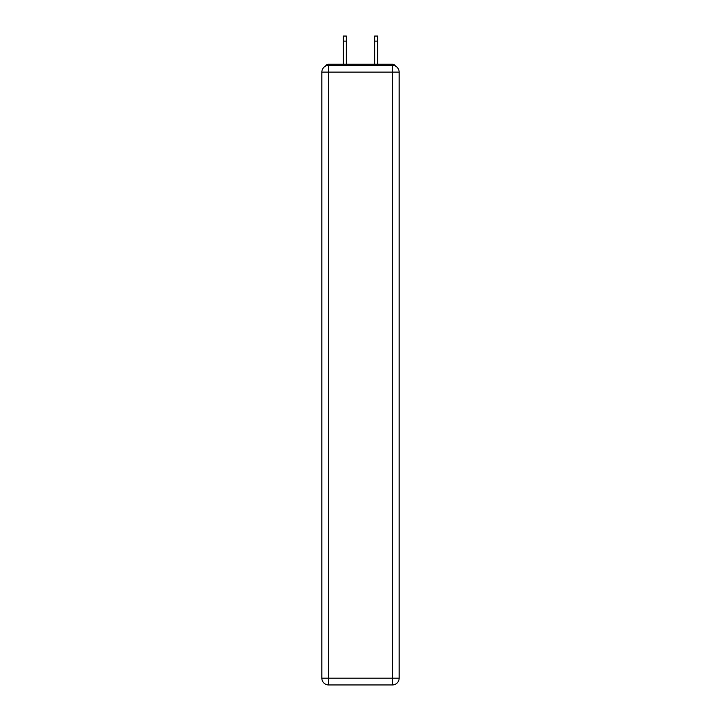 <?xml version="1.0" encoding="UTF-8"?>
<svg xmlns="http://www.w3.org/2000/svg" width="721" height="721" viewBox="0 0 721 721"><rect width="100%" height="100%" fill="white"/><g stroke="black" fill="none" stroke-linecap="round" stroke-linejoin="round"><path stroke-width="1.08" d="M399.137 72.1A6.759 6.759 0 0 0 392.377 65.341A6.759 6.759 0 0 1 399.137 72.1L399.137 678.191L392.377 678.191L392.377 684.95L328.623 684.95A6.759 6.759 0 0 1 321.863 678.191L321.863 72.1A6.759 6.759 0 0 1 328.623 65.341L392.377 65.341L392.377 72.1L328.623 72.1L328.623 678.191L392.377 678.191L392.377 72.1L399.137 72.1L399.083 71.199M321.863 72.1L328.623 72.1L328.623 65.341A6.759 6.759 0 0 0 321.863 72.1L321.917 71.199M395.387 66.044A3.38 3.38 0 0 0 392.377 64.214L328.623 64.214A3.38 3.38 0 0 0 325.613 66.044M392.377 64.214L378.074 64.214L392.377 64.214M342.926 64.214L328.623 64.214L342.926 64.214M392.377 684.95A6.759 6.759 0 0 0 399.137 678.191A6.759 6.759 0 0 1 392.377 684.95M346.305 41.124L343.376 41.124L343.376 36.05L346.305 36.05L346.305 64.214M343.376 41.124L343.376 64.214M374.695 64.214L374.695 36.05L377.624 36.05L377.624 41.124L374.695 41.124M377.624 64.214L377.624 41.124M328.623 684.95L328.623 678.191L321.863 678.191A6.759 6.759 0 0 0 328.623 684.95"/></g></svg>
